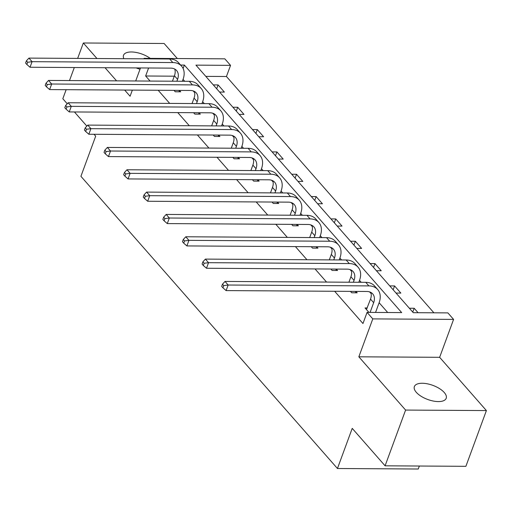<?xml version="1.0" encoding="UTF-8"?>
<svg xmlns="http://www.w3.org/2000/svg" width="512" height="512" viewBox="0 0 512 512"><rect width="100%" height="100%" fill="white"/><g stroke="black" fill="none" stroke-linecap="round" stroke-linejoin="round"><path stroke-width="0.77" d="M416.314 392.333A16.96 7.507 -159.8 0 1 414.374 386.566A16.96 7.507 -159.8 0 1 427.398 383.821A16.96 7.507 -159.8 0 1 444.262 392.512A16.96 7.507 -159.8 0 1 446.202 398.278A16.96 7.507 -159.8 0 1 433.184 401.024A16.96 7.507 -159.8 0 1 416.314 392.333M123.866 58.694A16.96 7.507 -159.8 0 1 123.52 55.277A16.96 7.507 -159.8 0 1 134.093 52.141A16.96 7.507 -159.8 0 1 150.234 58.374M177.344 58.547L164.128 43.494L83.328 42.989L96.966 58.522M67.232 103.763L62.816 98.733L66.144 89.69M69.498 80.563L74.298 67.533M77.651 58.406L83.328 42.989M140.032 69.197A16.96 7.507 -159.8 0 1 136.147 67.917M486.4 410.573L465.888 466.317L385.088 465.811L405.6 410.067L486.4 410.573L439.642 357.312L453.587 319.405L372.787 318.899L367.072 312.384L401.683 312.602L184.365 65.069L180.614 65.043M144.454 58.822L144.032 58.336L224.832 58.842L230.547 65.357L195.936 65.139L413.254 312.678L447.872 312.89L453.587 319.405M433.901 312.806L226.445 76.506L230.547 65.357M419.354 466.022L418.253 469.011L337.453 468.506L80.915 176.307L95.686 136.166L94.035 134.285M355.936 291.405L357.171 292.819L351.712 292.781L350.477 291.373M316.717 246.739L317.958 248.147L312.499 248.115L311.258 246.701M277.504 202.067L278.739 203.482L273.28 203.45L272.045 202.035M238.285 157.402L239.526 158.81L234.067 158.778L232.826 157.37M199.072 112.736L200.314 114.144L194.848 114.112L193.613 112.698M387.718 312.518L379.123 302.726L375.552 312.442M371.13 293.619L369.613 291.898M361.184 282.291L359.514 280.397L358.822 282.278M351.52 271.29L350.003 269.562M341.574 259.955L339.904 258.061L339.213 259.942M331.91 248.954L330.4 247.226M321.965 237.626L320.301 235.725L319.603 237.606M312.307 226.618L310.79 224.896M302.355 215.29L300.691 213.389L300 215.277M292.698 204.288L291.181 202.56M282.752 192.954L281.082 191.059M273.088 181.952L271.571 180.224M263.142 170.624L261.478 168.723L260.781 170.605M253.478 159.616L251.968 157.894M243.533 148.288L241.869 146.387L241.178 148.275M233.875 137.28L232.358 135.558M223.923 125.952L222.259 124.058L221.568 125.939M214.266 114.95L212.749 113.222M204.32 103.616L202.65 101.722L201.958 103.603M194.656 92.614L193.146 90.893M184.71 81.286L183.046 79.386L182.349 81.267M174.291 76.179L145.645 76L150.099 81.069M158.17 90.266L169.702 103.405M177.779 112.602L189.312 125.734M197.389 134.931L208.922 148.07M216.998 157.267L228.531 170.406M236.602 179.603L248.134 192.736M256.211 201.939L267.744 215.072M275.821 224.269L287.354 237.408M295.424 246.605L306.963 259.744M315.034 268.941L326.566 282.074M334.643 291.27L362.97 323.539L367.072 312.384M179.462 90.4L180.704 91.808L175.245 91.776L174.003 90.368M218.682 135.066L219.917 136.48L214.458 136.442L213.222 135.034M257.894 179.738L259.136 181.146L253.677 181.114L252.435 179.699M297.114 224.403L298.349 225.818L292.89 225.779L291.654 224.371M336.326 269.069L337.568 270.483L332.109 270.451L330.867 269.037M367.264 307.974L365.037 307.955L368.934 312.397M124.653 90.054L130.086 96.243L132.346 90.106M135.699 80.979L140.493 67.942M143.853 58.816L144.032 58.336M105.043 67.725L116.576 80.858M86.842 126.093L74.426 111.955M385.088 465.811L352.224 428.371L337.453 468.506M439.642 357.312L358.842 356.806L405.6 410.067M358.842 356.806L372.787 318.899M145.645 76L148.595 67.994M226.445 76.506L205.798 76.378M409.357 308.237L414.176 308.269L418.074 312.704M389.754 285.901L394.566 285.933L400.851 293.088L396.038 293.062M370.144 263.565L374.957 263.597L381.242 270.758L376.429 270.726M350.534 241.235L355.347 241.261L361.632 248.422L356.819 248.39M330.925 218.899L335.744 218.931L342.029 226.086L337.21 226.061M311.322 196.563L316.134 196.595L322.419 203.757L317.606 203.725M291.712 174.234L296.525 174.259L302.81 181.421L297.997 181.389M272.102 151.898L276.915 151.93L283.2 159.085L278.387 159.053M252.493 129.562L257.312 129.594L263.597 136.749L258.778 136.723M232.89 107.232L237.702 107.258L243.987 114.419L239.174 114.387M213.28 84.896L218.093 84.928L224.378 92.083L219.565 92.051M183.11 68.48L184.365 65.069M216.678 88.768L218.093 84.928M236.288 111.104L237.702 107.258M255.898 133.434L257.312 129.594M275.501 155.77L276.915 151.93M295.11 178.106L296.525 174.259M314.72 200.435L316.134 196.595M334.33 222.771L335.744 218.931M353.933 245.107L355.347 241.261M373.542 267.443L374.957 263.597M393.152 289.773L394.566 285.933M412.762 312.109L414.176 308.269M176.89 81.235L177.587 79.354A13.248 9.21 138.7 0 0 176.621 70.541A13.248 9.21 138.7 0 0 170.771 68.134L30.022 67.251L26.854 64.486L27.68 62.259L26.419 60.826L25.6 63.059L26.854 64.486M172.442 81.21L174.445 75.77A13.248 9.21 138.7 0 0 174.714 69.05M179.27 90.4L179.11 91.802M26.419 60.826L28.934 58.099L169.677 58.982A19.872 13.811 -41.3 0 1 178.458 62.592L181.6 66.17A19.872 13.811 -41.3 0 1 183.046 79.386M28.934 58.099L32.077 61.677L172.819 62.56A19.872 13.811 -41.3 0 1 181.6 66.17M27.68 62.259L32.077 61.677L30.022 67.251M196.499 103.571L197.19 101.683A13.248 9.21 138.7 0 0 196.23 92.877A13.248 9.21 138.7 0 0 190.374 90.47L49.632 89.587L46.464 86.822L47.283 84.595L46.029 83.162L45.21 85.389L46.464 86.822M192.051 103.539L194.048 98.106A13.248 9.21 138.7 0 0 194.323 91.386M198.88 112.73L198.72 114.138M46.029 83.162L48.538 80.435L189.286 81.312A19.872 13.811 -41.3 0 1 198.067 84.928L201.21 88.506A19.872 13.811 -41.3 0 1 202.65 101.722M48.538 80.435L51.68 84.013L192.429 84.896A19.872 13.811 -41.3 0 1 201.21 88.506M47.283 84.595L51.68 84.013L49.632 89.587M216.109 125.907L216.8 124.019A13.248 9.21 138.7 0 0 215.84 115.206A13.248 9.21 138.7 0 0 209.984 112.8L69.242 111.923L66.074 109.158L66.893 106.925L65.638 105.498L64.813 107.725L66.074 109.158M211.661 125.875L213.658 120.442A13.248 9.21 138.7 0 0 213.926 113.715M218.483 135.066L218.33 136.467M65.638 105.498L68.147 102.765L208.896 103.648A19.872 13.811 -41.3 0 1 217.677 107.258L220.819 110.835A19.872 13.811 -41.3 0 1 222.259 124.051M68.147 102.765L71.29 106.349L212.032 107.226A19.872 13.811 -41.3 0 1 220.819 110.835M66.893 106.925L71.29 106.349L69.242 111.923M235.718 148.237L236.41 146.355A13.248 9.21 138.7 0 0 235.45 137.542A13.248 9.21 138.7 0 0 229.594 135.136L88.845 134.253L85.683 131.488L86.502 129.261L85.242 127.827L84.422 130.061L85.683 131.488M231.264 148.211L233.267 142.771A13.248 9.21 138.7 0 0 233.536 136.051M238.093 157.402L237.939 158.803M85.242 127.827L87.757 125.101L228.499 125.984A19.872 13.811 -41.3 0 1 237.28 129.594L240.422 133.171A19.872 13.811 -41.3 0 1 241.869 146.387M87.757 125.101L90.899 128.678L231.642 129.562A19.872 13.811 -41.3 0 1 240.422 133.171M86.502 129.261L90.899 128.678L88.845 134.253M255.322 170.573L256.019 168.685A13.248 9.21 138.7 0 0 255.053 159.878A13.248 9.21 138.7 0 0 249.197 157.472L108.454 156.589L105.286 153.824L106.112 151.597L104.851 150.163L104.032 152.39L105.286 153.824M250.874 170.547L252.877 165.107A13.248 9.21 138.7 0 0 253.146 158.387M257.702 179.731L257.542 181.139M104.851 150.163L107.366 147.437L248.109 148.314A19.872 13.811 -41.3 0 1 256.89 151.93L260.032 155.507A19.872 13.811 -41.3 0 1 261.478 168.723M107.366 147.437L110.509 151.014L251.251 151.898A19.872 13.811 -41.3 0 1 260.032 155.507M106.112 151.597L110.509 151.014L108.454 156.589M274.931 192.909L275.622 191.021A13.248 9.21 138.7 0 0 274.662 182.208A13.248 9.21 138.7 0 0 268.806 179.802L128.064 178.925L124.896 176.16L125.715 173.926L124.461 172.499L123.642 174.726L124.896 176.16M270.483 192.877L272.48 187.443A13.248 9.21 138.7 0 0 272.755 180.717M124.461 172.499L126.97 169.766L130.112 173.35L270.861 174.227A19.872 13.811 -41.3 0 1 279.642 177.843A19.872 13.811 -41.3 0 1 281.082 191.053L280.39 192.941M277.306 202.067L277.152 203.469M126.97 169.766L267.718 170.65A19.872 13.811 -41.3 0 1 276.499 174.259L279.642 177.843M125.715 173.926L130.112 173.35L128.064 178.925M294.541 215.238L295.232 213.357A13.248 9.21 138.7 0 0 294.272 204.544A13.248 9.21 138.7 0 0 288.416 202.138L147.674 201.254L144.506 198.496L145.325 196.262L144.07 194.829L143.245 197.062L144.506 198.496M290.093 215.213L292.09 209.773A13.248 9.21 138.7 0 0 292.358 203.053M296.915 224.403L296.762 225.805M144.07 194.829L146.579 192.102L287.322 192.986A19.872 13.811 -41.3 0 1 296.109 196.595L299.251 200.173A19.872 13.811 -41.3 0 1 300.691 213.389M146.579 192.102L149.722 195.68L290.464 196.563A19.872 13.811 -41.3 0 1 299.251 200.173M145.325 196.262L149.722 195.68L147.674 201.254M314.144 237.574L314.842 235.686A13.248 9.21 138.7 0 0 313.875 226.88A13.248 9.21 138.7 0 0 308.026 224.474L167.277 223.59L164.115 220.826L164.934 218.598L163.674 217.165L162.854 219.398L164.115 220.826M309.696 237.549L311.699 232.109A13.248 9.21 138.7 0 0 311.968 225.389M316.525 246.739L316.371 248.141M163.674 217.165L166.189 214.438L306.931 215.315A19.872 13.811 -41.3 0 1 315.712 218.931L318.854 222.509A19.872 13.811 -41.3 0 1 320.301 235.725M166.189 214.438L169.331 218.016L310.074 218.899A19.872 13.811 -41.3 0 1 318.854 222.509M164.934 218.598L169.331 218.016L167.277 223.59M333.754 259.91L334.451 258.022A13.248 9.21 138.7 0 0 333.485 249.216A13.248 9.21 138.7 0 0 327.629 246.803L186.886 245.926L183.718 243.162L184.538 240.934L183.283 239.501L182.464 241.728L183.718 243.162M329.306 259.878L331.309 254.445A13.248 9.21 138.7 0 0 331.578 247.718M336.134 269.069L335.974 270.47M183.283 239.501L185.798 236.774L326.541 237.651A19.872 13.811 -41.3 0 1 335.322 241.261L338.464 244.845A19.872 13.811 -41.3 0 1 339.91 258.054M185.798 236.774L188.934 240.352L329.683 241.229A19.872 13.811 -41.3 0 1 338.464 244.845M184.538 240.934L188.934 240.352L186.886 245.926M353.363 282.24L354.054 280.358A13.248 9.21 138.7 0 0 353.094 271.546A13.248 9.21 138.7 0 0 347.238 269.139L206.496 268.256L203.328 265.498L204.147 263.264L202.893 261.837L202.074 264.064L203.328 265.498M348.915 282.214L350.912 276.781A13.248 9.21 138.7 0 0 351.187 270.054M355.738 291.405L355.584 292.806M202.893 261.837L205.402 259.104L346.15 259.987A19.872 13.811 -41.3 0 1 354.931 263.597L358.074 267.174A19.872 13.811 -41.3 0 1 359.514 280.39M205.402 259.104L208.544 262.682L349.293 263.565A19.872 13.811 -41.3 0 1 358.074 267.174M204.147 263.264L208.544 262.682L206.496 268.256M370.093 312.403L373.664 302.688A13.248 9.21 138.7 0 0 372.704 293.882A13.248 9.21 138.7 0 0 366.848 291.475L226.099 290.592L222.938 287.827L223.757 285.6L222.502 284.166L221.677 286.4L222.938 287.827M366.451 309.568L370.522 299.11A13.248 9.21 138.7 0 0 370.79 292.39M222.502 284.166L225.011 281.44L365.754 282.323A19.872 13.811 -41.3 0 1 374.541 285.933L377.683 289.51A19.872 13.811 -41.3 0 1 379.123 302.726M225.011 281.44L228.154 285.018L368.896 285.901A19.872 13.811 -41.3 0 1 377.683 289.51M223.757 285.6L228.154 285.018L226.099 290.592M174.445 75.77L177.587 79.354M169.677 58.982L172.819 62.56M194.048 98.106L197.19 101.683M189.286 81.312L192.429 84.896M213.658 120.442L216.8 124.019M208.896 103.648L212.032 107.226M233.267 142.771L236.41 146.355M228.499 125.984L231.642 129.562M252.877 165.107L256.019 168.685M248.109 148.314L251.251 151.898M272.48 187.443L275.622 191.021M267.718 170.65L270.861 174.227M292.09 209.773L295.232 213.357M287.322 192.986L290.464 196.563M311.699 232.109L314.842 235.686M306.931 215.315L310.074 218.899M331.309 254.445L334.451 258.022M326.541 237.651L329.683 241.229M350.912 276.781L354.054 280.358M346.15 259.987L349.293 263.565M370.522 299.11L373.664 302.688M365.754 282.323L368.896 285.901"/></g></svg>

